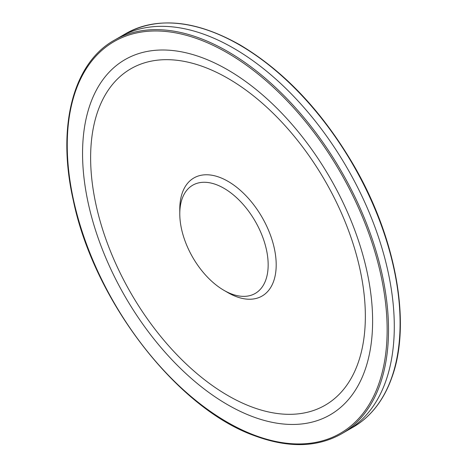 <?xml version="1.0" encoding="UTF-8"?>
<svg xmlns="http://www.w3.org/2000/svg" width="468" height="468" viewBox="0 0 468 468"><rect width="100%" height="100%" fill="white"/><g stroke="black" fill="none" stroke-linecap="round" stroke-linejoin="round"><path stroke-width="0.7" d="M227.588 69.767A205.101 118.416 60 0 1 353.182 393.477A205.101 118.416 60 0 1 101.989 248.455A205.101 118.416 60 0 1 227.588 69.767M227.992 78.39A194.261 112.156 60 0 1 346.946 384.988A194.261 112.156 60 0 1 109.032 247.63A194.261 112.156 60 0 1 227.992 78.39M223.973 188.294A62.496 36.083 60 0 1 268.164 264.835A62.496 36.083 60 0 1 223.973 290.347A62.496 36.083 60 0 1 179.782 213.806A62.496 36.083 60 0 1 223.973 188.294M179.782 213.806L179.782 209.167A68.176 39.365 60 0 1 227.992 181.332A68.176 39.365 60 0 1 276.196 264.835A68.176 39.365 60 0 1 227.986 292.67L223.973 290.347M341.693 433.766L347.461 430.408A227.232 131.192 -120 0 0 382.023 248.327A227.232 131.192 -120 0 0 233.743 48.292A227.232 131.192 -120 0 0 233.409 48.099A227.232 131.192 -120 0 0 120.235 36.832L114.438 40.149C72.903 63.063 56.646 126.933 73.254 200.181C93.811 300.702 177.214 408.816 255.306 436C288.651 448.198 317.45 447.449 341.693 433.766A227.255 131.21 -120 0 0 376.225 251.579A227.255 131.21 -120 0 0 227.822 51.538A227.255 131.21 -120 0 0 114.438 40.149M125.535 33.743C157.576 16.234 195.799 19.989 240.207 45.016C284.234 71.294 322.007 111.249 353.515 164.888C396.297 238.095 411.77 324.248 391.64 378.115C388.124 387.908 383.62 396.618 378.126 404.247C371.083 414.005 362.641 421.709 352.79 427.36A227.255 131.21 -120 0 0 387.99 245.548A227.255 131.21 -120 0 0 239.727 45.051A227.255 131.21 -120 0 0 125.535 33.743L119.761 37.101M254.943 435.369A226.196 130.595 -120 0 0 386.533 313.396A226.196 130.595 -120 0 0 227.237 52.796A226.196 130.595 -120 0 0 67.854 161.524A226.196 130.595 -120 0 0 254.943 435.369M352.79 427.36L346.993 430.677"/></g></svg>
